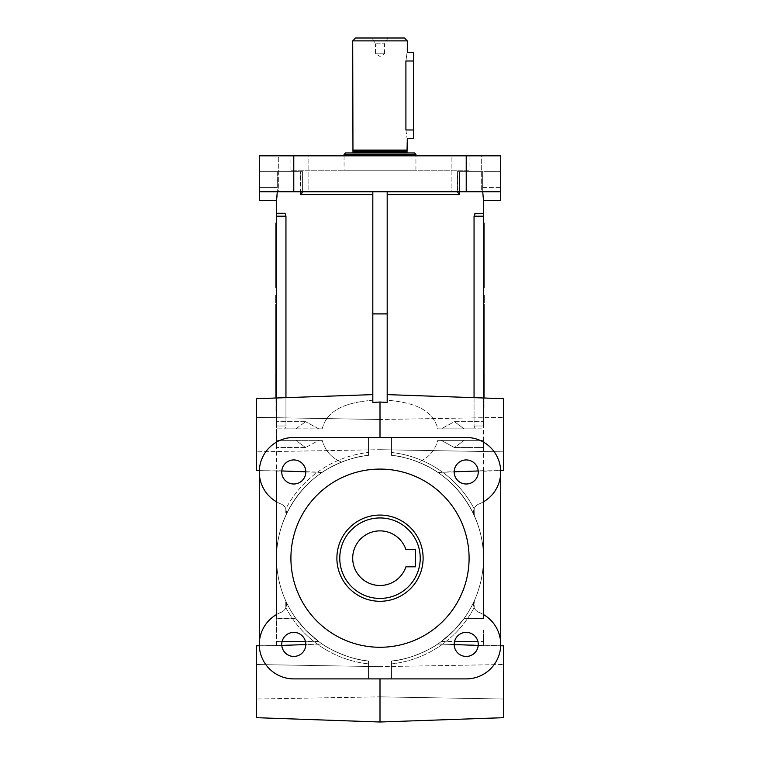 <?xml version="1.0" encoding="UTF-8"?>
<svg xmlns="http://www.w3.org/2000/svg" width="760" height="760" viewBox="0 0 760 760"><rect width="100%" height="100%" fill="white"/><g stroke="black" fill="none" stroke-linecap="round" stroke-linejoin="round"><path stroke-width="0.57" stroke-dasharray="3.8 2.85" d="M478.258 471.969A12.037 12.037 0 0 0 466.222 459.933A12.037 12.037 0 0 0 454.185 471.969A12.037 12.037 0 0 1 466.222 459.933A12.037 12.037 0 0 1 478.258 471.969A12.037 12.037 0 0 1 466.222 484.006A12.037 12.037 0 0 1 454.185 471.969A12.037 12.037 0 0 1 466.222 459.933A12.037 12.037 0 0 1 478.258 471.969A12.037 12.037 0 0 1 466.222 484.006A12.037 12.037 0 0 1 454.185 471.969A12.037 12.037 0 0 0 466.222 484.006A12.037 12.037 0 0 0 478.258 471.969M478.258 644.404A12.037 12.037 0 0 0 466.222 632.367A12.037 12.037 0 0 0 454.185 644.404A12.037 12.037 0 0 1 466.222 632.367A12.037 12.037 0 0 1 478.258 644.404A12.037 12.037 0 0 1 466.222 656.44A12.037 12.037 0 0 1 454.185 644.404A12.037 12.037 0 0 1 466.222 632.367A12.037 12.037 0 0 1 478.258 644.404A12.037 12.037 0 0 1 466.222 656.44A12.037 12.037 0 0 1 454.185 644.404A12.037 12.037 0 0 0 466.222 656.44A12.037 12.037 0 0 0 478.258 644.404M305.815 471.969A12.037 12.037 0 0 0 293.778 459.933A12.037 12.037 0 0 0 281.741 471.969A12.037 12.037 0 0 1 293.778 459.933A12.037 12.037 0 0 1 305.815 471.969A12.037 12.037 0 0 1 293.778 484.006A12.037 12.037 0 0 1 281.741 471.969A12.037 12.037 0 0 1 293.778 459.933A12.037 12.037 0 0 1 305.815 471.969A12.037 12.037 0 0 1 293.778 484.006A12.037 12.037 0 0 1 281.741 471.969A12.037 12.037 0 0 0 293.778 484.006A12.037 12.037 0 0 0 305.815 471.969M305.815 644.404A12.037 12.037 0 0 0 293.778 632.367A12.037 12.037 0 0 0 281.741 644.404A12.037 12.037 0 0 1 293.778 632.367A12.037 12.037 0 0 1 305.815 644.404A12.037 12.037 0 0 1 293.778 656.44A12.037 12.037 0 0 1 281.741 644.404A12.037 12.037 0 0 1 293.778 632.367A12.037 12.037 0 0 1 305.815 644.404A12.037 12.037 0 0 1 293.778 656.44A12.037 12.037 0 0 1 281.741 644.404A12.037 12.037 0 0 0 293.778 656.44A12.037 12.037 0 0 0 305.815 644.404M276.535 440.353L322.183 440.353L276.535 440.353L295.897 440.353L305.558 447.535L295.897 440.353L276.535 440.353L318.82 440.353L305.558 447.535L318.82 440.353L322.183 440.353L276.535 440.353L276.535 447.535L276.535 434.606L276.535 558.182C276.146 516.809 303.05 477.09 341.61 462.108C331.731 458.185 325.251 450.936 322.183 440.353C325.29 450.974 331.759 458.223 341.61 462.108C331.987 466.374 325.565 469.765 322.335 472.283A103.464 103.464 0 0 0 276.535 558.182A103.464 103.464 0 0 1 322.183 472.387C325.29 469.917 331.759 466.498 341.61 462.108C303.05 477.09 276.146 516.809 276.535 558.182A103.464 103.464 0 0 1 368.505 455.363C349.476 456.627 327.284 468.302 322.183 472.387A103.464 103.464 0 0 0 276.535 558.182A103.464 103.464 0 0 1 322.041 472.483C326.819 468.616 349.144 456.637 368.505 455.363L368.505 437.475L368.505 455.363A103.464 103.464 0 0 0 285.722 515.575A8.626 8.626 0 0 0 281.048 504.013A34.485 34.485 0 0 1 276.535 501.837M454.185 644.565L437.817 643.986A103.464 103.464 0 0 0 441.18 641.62A103.464 103.464 0 0 1 437.817 643.986L483.464 645.601L437.76 644.024C432.392 648.232 410.599 659.689 391.495 661.01L391.495 678.889L391.495 661.01C410.523 659.746 432.715 648.061 437.817 643.986C432.611 648.1 410.666 659.699 391.495 661.01A103.464 103.464 0 0 0 391.495 455.363C410.856 456.637 433.181 468.616 437.959 472.483A103.464 103.464 0 0 1 483.464 558.182A103.464 103.464 0 0 0 437.817 472.387A103.464 103.464 0 0 1 483.464 558.182L483.464 440.353L464.103 440.353L454.442 447.535L441.18 440.353L483.464 440.353L483.464 447.535L483.464 428.858L483.464 440.353L464.103 440.353L483.464 440.353L464.103 440.353L454.442 447.535L483.464 447.535L454.442 447.535L441.18 440.353L483.464 440.353L437.817 440.353C434.71 450.974 428.241 458.223 418.389 462.108C456.95 477.09 483.854 516.809 483.464 558.182A103.464 103.464 0 0 0 437.665 472.283L483.464 470.659L483.464 558.182C483.854 516.809 456.95 477.09 418.389 462.108C428.013 466.374 434.435 469.765 437.665 472.283M483.464 501.837A34.485 34.485 0 0 1 478.952 504.013A8.626 8.626 0 0 0 474.154 508.772A8.626 8.626 0 0 1 478.952 504.013A8.626 8.626 0 0 0 474.278 515.575A103.464 103.464 0 0 0 391.495 455.363A103.464 103.464 0 0 1 474.278 515.575L474.154 508.772A106.334 106.334 0 0 0 391.495 452.476L391.495 437.475L391.495 452.476A106.334 106.334 0 0 1 474.154 508.772L474.278 515.575A8.626 8.626 0 0 1 478.952 504.013A34.485 34.485 0 0 0 466.222 437.475A34.485 34.485 0 0 1 500.707 471.969L500.707 644.404A34.485 34.485 0 0 1 466.222 678.889L391.495 678.889L391.495 661.01L391.495 678.889L380 678.889L391.495 678.889L380 678.889L391.495 678.889L391.495 661.01L391.495 678.889L466.222 678.889A34.485 34.485 0 0 0 478.952 612.351A8.626 8.626 0 0 1 474.154 607.601L474.278 600.789A103.464 103.464 0 0 0 483.464 558.182A103.464 103.464 0 0 1 464.103 618.45L454.442 630.031L464.103 618.45A103.464 103.464 0 0 0 391.495 455.363L391.495 437.475L391.495 455.363C410.523 456.627 432.715 468.302 437.817 472.387C434.71 469.917 428.241 466.498 418.389 462.108C428.269 458.185 434.748 450.936 437.817 440.353L483.464 440.353M380 437.475L466.222 437.475L368.505 437.475L380 437.475L380 419.52L380 449.692L380 402.03L387.182 402.41L387.182 394.62L503.576 398.687L503.576 470.526L503.576 434.606L503.576 470.526L483.464 470.877L483.464 558.182A103.464 103.464 0 0 1 464.322 618.127L483.464 618.127L483.464 558.182L483.464 618.127M437.817 428.858L483.464 428.858L483.464 213.313L475.313 213.313L483.464 213.313L475.313 213.313L474.05 216.182L474.05 425.98L475.276 428.858L474.05 425.98L483.464 425.98L483.464 428.858L437.817 428.858C432.031 406.628 407.825 402.116 387.182 400.197L387.182 394.62L387.182 400.197C407.607 402.059 432.155 406.676 437.817 428.858L441.18 428.858L454.442 421.676L464.103 428.858L454.442 421.676L441.18 428.858L437.817 428.858M372.818 394.62L372.818 191.757L293.94 191.757L372.818 191.757L372.818 402.41L372.818 394.62L256.424 398.687L256.424 470.526L256.424 434.606L256.424 470.526L305.815 471.808M276.535 614.536A34.485 34.485 0 0 1 281.048 612.351A8.626 8.626 0 0 0 285.845 607.601L285.722 600.789A103.464 103.464 0 0 1 276.535 558.182L276.535 470.659L322.335 472.283M322.041 472.483L276.535 470.877L276.535 558.182A103.464 103.464 0 0 1 285.722 515.575L285.845 508.772A106.334 106.334 0 0 1 368.505 452.476A106.334 106.334 0 0 0 285.845 508.772A8.626 8.626 0 0 0 281.048 504.013A34.485 34.485 0 0 1 293.778 437.475L368.505 437.475L368.505 455.363L368.505 437.475L293.778 437.475L466.222 437.475A34.485 34.485 0 0 1 478.952 504.013A34.485 34.485 0 0 0 500.707 471.969L500.707 644.404A34.485 34.485 0 0 1 466.222 678.889L293.778 678.889L368.505 678.889L368.505 661.01A103.464 103.464 0 0 1 285.722 600.789A103.464 103.464 0 0 0 368.505 661.01L368.505 678.889L380 678.889L380 681.767L380 678.889L293.778 678.889A34.485 34.485 0 0 1 281.048 612.351A34.485 34.485 0 0 0 293.778 678.889A34.485 34.485 0 0 1 281.048 612.351A8.626 8.626 0 0 0 285.845 607.601L285.722 600.789A103.464 103.464 0 0 1 276.535 558.182L276.535 618.127L295.678 618.127A103.464 103.464 0 0 1 276.535 558.182L276.535 470.772L281.789 470.962M387.182 394.62L387.182 191.757L387.182 400.197L387.182 191.757L457.463 191.757L372.818 191.757L372.818 402.41L380 402.03M276.535 470.877L259.322 470.63M451.126 155.828L481.308 155.828L481.308 191.757L451.126 191.757L451.126 155.828L481.308 155.828L481.308 191.757L451.126 191.757L451.126 155.828L481.308 155.828L451.126 155.828M278.692 155.828L308.873 155.828L308.873 191.757L278.692 191.757L278.692 155.828L308.873 155.828L308.873 191.757L278.692 191.757L278.692 155.828L308.873 155.828L278.692 155.828M469.091 558.182A89.091 89.091 0 0 0 380 469.091A89.091 89.091 0 0 0 290.909 558.182A89.091 89.091 0 0 1 380 469.091A89.091 89.091 0 0 1 469.091 558.182A89.091 89.091 0 0 0 380 469.091A89.091 89.091 0 0 0 290.909 558.182A89.091 89.091 0 0 0 380 647.273A89.091 89.091 0 0 0 469.091 558.182A89.091 89.091 0 0 1 380 647.273A89.091 89.091 0 0 1 290.909 558.182A89.091 89.091 0 0 0 380 647.273A89.091 89.091 0 0 0 469.091 558.182M290.909 170.202L290.909 155.828L469.091 155.828L469.091 170.202L290.909 170.202L469.091 170.202M484.034 394.145L484.034 371.659M484.034 382.08L483.464 382.403L483.464 371.659L483.464 393.176L483.464 382.08L484.034 382.08M483.464 370.557L483.464 359.461L484.034 359.461L483.464 359.461L484.034 359.784L484.034 370.3L483.464 370.3L483.464 349.04L483.464 370.557L484.034 370.557L484.034 357.865L484.034 361.769L483.464 361.199M464.103 618.45L483.464 618.45L483.464 558.182L483.464 618.45L464.103 618.45M483.464 614.536A34.485 34.485 0 0 0 478.952 612.351A8.626 8.626 0 0 1 474.278 600.789A8.626 8.626 0 0 0 478.952 612.351A34.485 34.485 0 0 1 500.707 644.404A34.485 34.485 0 0 0 478.952 612.351A8.626 8.626 0 0 1 474.154 607.601L474.278 600.789A103.464 103.464 0 0 1 391.495 661.01C410.599 659.756 432.943 647.928 437.874 643.948A103.464 103.464 0 0 0 441.009 641.744L454.442 630.031L463.837 618.82L483.464 618.82M437.76 644.024A103.464 103.464 0 0 0 441.37 641.487L454.442 630.031L441.18 641.62L454.442 630.031L464.322 618.127M295.678 618.127L305.558 630.031L296.162 618.82L276.535 618.82L276.535 558.182L276.535 630.031L276.535 558.182A103.464 103.464 0 0 0 295.897 618.45L276.535 618.45L295.897 618.45L305.558 630.031L295.897 618.45A103.464 103.464 0 0 1 276.535 558.182L276.535 470.659M282.074 641.62L276.535 641.62L276.535 645.601L256.424 645.848L256.424 717.687L256.424 681.767L256.424 717.687L380 722L380 666.672L380 696.853L380 666.672L380 681.767L380 678.889L368.505 678.889L368.505 661.01C349.401 659.756 327.056 647.928 322.126 643.948A103.464 103.464 0 0 1 318.991 641.744L276.535 641.744L276.535 645.553L322.126 643.948M437.874 643.948L503.576 645.848L503.576 717.687L503.576 681.767L503.576 717.687L380 722M478.211 645.411L483.464 645.601L483.464 630.031L483.464 645.639L483.464 645.145L500.678 645.744M276.535 618.127L276.535 618.82M352.697 150.081L407.303 150.081M352.697 40.879L407.303 40.879M413.62 60.99L405.906 60.99C407.436 49.865 407.436 49.865 405.906 60.99L405.906 129.969C407.436 141.094 407.436 141.094 405.906 129.969L413.62 129.969L413.62 52.373M407.588 152.959L352.412 152.959L407.588 152.959M344.071 155.828L344.071 170.202L415.929 170.202L415.929 155.828M344.071 154.394L415.929 154.394M336.889 558.182A43.111 43.111 0 0 1 380 515.071A43.111 43.111 0 0 1 423.111 558.182A43.111 43.111 0 0 1 380 601.293A43.111 43.111 0 0 1 336.889 558.182A43.111 43.111 0 0 1 380 515.071A43.111 43.111 0 0 1 423.111 558.182A43.111 43.111 0 0 1 380 601.293A43.111 43.111 0 0 1 336.889 558.182A43.111 43.111 0 0 1 380 515.071A43.111 43.111 0 0 1 423.111 558.182A43.111 43.111 0 0 1 380 601.293A43.111 43.111 0 0 1 336.889 558.182M375.478 43.852L384.522 43.852L375.478 43.852L372.096 38L387.904 38L384.522 43.852L384.522 53.808L375.478 53.808L384.522 53.808L380 56.42L375.478 53.808L375.478 43.852M420.233 558.182A40.233 40.233 0 0 1 380 598.424A40.233 40.233 0 0 1 339.767 558.182A40.233 40.233 0 0 1 380 517.95A40.233 40.233 0 0 1 420.233 558.182M405.906 549.565A27.303 27.303 0 0 0 352.697 558.182A27.303 27.303 0 0 0 405.906 566.808L415.349 566.808L415.349 549.565L405.906 549.565M275.966 383.828L275.966 392.92L275.966 380.484L275.966 384.389L276.535 383.819M275.966 382.403L275.966 384.389L275.966 380.484L275.966 382.403L276.535 382.403L276.535 371.659L276.535 393.176L276.535 382.08L275.966 382.08L276.535 382.403L276.535 380.484L276.535 392.92L276.535 383.828M275.966 359.784L275.966 361.769L276.535 361.769L276.535 357.865L276.535 370.3L276.535 349.04L276.535 370.557L276.535 359.461L275.966 359.461L276.535 359.461L275.966 359.784L275.966 357.865L275.966 370.3L275.966 357.865L275.966 361.769L276.535 361.199M475.276 428.858L441.18 428.858L475.276 428.858M457.748 192.66L457.406 171.636L482.647 171.636L482.647 187.445C483.531 204.136 483.531 204.136 482.647 187.445L482.742 191.757M500.707 200.374L500.707 187.445L500.707 191.757L259.293 191.757L259.293 187.445L277.352 187.445L277.352 171.636L302.594 171.636L277.352 171.636L277.257 191.757L277.352 187.445L259.293 187.445L259.293 171.636L259.293 200.374M277.229 192.403L277.096 194.645M276.783 198.236L276.659 199.386M372.818 400.197C352.393 402.059 327.845 406.676 322.183 428.858L318.82 428.858L305.558 421.676L318.82 428.858L322.183 428.858C327.969 406.628 352.174 402.116 372.818 400.197M295.897 428.858L305.558 421.676L295.897 428.858L284.724 428.858L285.95 425.98L284.724 428.858L295.897 428.858L276.535 428.858L276.535 421.676L276.535 434.606L276.535 421.676L276.535 428.858L322.183 428.858L295.897 428.858M285.95 216.182L285.95 425.98L276.535 425.98L276.535 213.313L284.687 213.313L276.535 213.313L284.687 213.313L285.95 216.182L276.535 216.182M302.594 171.636L302.594 191.852L302.594 171.636M482.647 187.445L500.707 187.445L500.707 171.636L482.647 171.636L500.707 171.636L500.707 187.445L482.647 187.445L482.647 171.636L457.406 171.636L457.463 191.757M484.034 282.71L484.034 285.399L484.034 282.71L483.464 282.71L483.464 287.745L483.464 225.701M484.034 287.745L484.034 223.079M484.034 237.395L484.034 235.695L484.034 237.395L483.464 237.395L483.464 235.695L483.464 267.587M483.464 250.629L483.464 251.161M483.464 267.13L483.464 282.71M484.034 275.281L484.034 273.591L484.034 275.281M484.034 224.048L484.034 286.824L484.034 224.048L483.464 224.048M484.034 229.159L483.464 229.159M484.034 283.708L483.464 283.708L484.034 283.708M483.464 266.665L484.034 266.161L483.464 266.665M484.034 259.397L483.464 259.397M484.034 251.626L483.464 251.626L483.464 284.933L483.464 225.929L483.464 258.59L483.464 251.626L484.034 251.626M484.034 238.355L483.464 238.355M483.464 255.816L483.464 226.888L483.464 255.816M484.034 226.888L484.034 283.936L484.034 232.855L483.464 232.855L484.034 232.855L484.034 226.888L483.464 226.888M484.034 276.279L483.464 276.279M484.034 250.743L483.464 250.743L484.034 250.743M484.034 225.929L483.464 225.929L484.034 225.929M484.034 284.933L483.464 284.933L484.034 284.933M483.464 401.698L483.464 394.278L483.464 401.698M484.034 394.278L484.034 402.962L483.464 402.962L484.034 402.962L484.034 398.002M484.034 373.92L484.034 372.79L484.034 373.92L483.464 373.92L483.464 372.79L483.464 373.92M484.034 384.617L484.034 376.58L484.034 384.617L483.464 384.617L483.464 376.58L483.464 384.617M484.034 383.828L484.034 392.92L483.464 392.92L483.464 383.819M484.034 392.92L484.034 380.484L483.464 392.92M483.464 383.828L484.034 384.389L483.464 384.389L483.464 380.484L483.464 384.389L484.034 383.819M483.464 380.484L484.034 381.045L483.464 380.484M484.034 382.403L484.034 384.389L484.034 382.403L483.464 382.403M484.034 370.3L484.034 349.04L484.034 350.312L483.464 350.312L483.464 343.159L483.464 350.312M484.034 359.784L484.034 361.769L483.464 361.769L483.464 357.865L483.464 370.3M483.464 357.865L484.034 358.425L483.464 357.865M483.464 359.784L483.464 361.769L484.034 361.199M484.034 339.15L484.034 335.245L483.464 335.245L483.464 339.15L483.464 335.245L484.034 335.245L484.034 339.15L483.464 339.15M483.464 344.85L483.464 329.545L483.464 344.85M484.034 350.312L484.034 329.545L483.464 330.296L483.464 324.188L483.464 329.166L484.034 329.166L484.034 324.188L484.034 330.296M483.464 333.089L484.034 333.089L484.034 340.166L483.464 340.166L483.464 333.089L483.464 340.166M483.464 329.545L483.464 326.42L483.464 329.545M484.034 329.545L484.034 326.42L484.034 329.545M483.464 317.214L483.464 314.688M484.034 317.214L484.034 314.688L484.034 317.214M484.034 313.595L483.464 313.595M483.464 323.057L483.464 329.156L483.464 323.057L484.034 323.057L484.034 325.385L484.034 304.56M484.034 320.691L484.034 315.21L484.034 320.691L483.464 320.691L483.464 315.21L483.464 320.691M483.464 305.226L483.464 306.432L483.464 305.226L484.034 305.226L484.034 312.455L483.464 312.455L483.464 307.334L483.464 311.334L484.034 311.334L484.034 307.334L484.034 312.455M484.034 333.089L484.034 340.166M483.464 334.219L484.034 334.219L483.464 334.219M483.464 339.91L483.464 335.54L483.464 339.91L484.034 339.91L484.034 335.54L484.034 339.91L483.464 339.91M483.464 324.188L484.034 324.188L483.464 324.188M483.464 329.156L483.464 330.296M484.034 323.057L484.034 329.156M483.464 306.346L483.464 307.315L483.464 306.346L484.034 306.346L484.034 307.315L484.034 306.346L483.464 306.346M484.034 305.226L484.034 311.324L483.464 311.324L483.464 306.403L483.464 312.455M483.464 302.062L483.464 295.564L483.464 302.062L484.034 302.347L484.034 300.684L484.034 302.717M483.464 295.564L484.034 295.564L484.034 302.062M484.034 301.587L484.034 296.695L483.464 296.695L484.034 296.695L484.034 301.587L483.464 301.587M484.034 301.216L484.034 296.695L484.034 301.216L483.464 301.216M276.535 234.469L276.535 284.933L276.535 234.469M275.966 234.469L275.966 225.929L276.535 225.929L275.966 225.929L275.966 250.743L276.535 250.743L275.966 250.743L275.966 259.702L275.966 250.743L275.966 258.59L275.966 251.626L276.535 251.626L276.535 224.048L276.535 287.745L276.535 223.079L276.535 228.123L276.535 225.501L275.966 225.701L276.535 225.501L276.535 267.587L275.966 267.587L276.535 267.13L276.535 285.399L276.535 251.626L275.966 251.626L275.966 284.933L276.535 284.933L275.966 284.933L275.966 234.469M276.535 235.353L276.535 283.936L276.535 235.353M275.966 276.279L275.966 226.888L275.966 283.936L275.966 276.279L276.535 276.279M275.966 226.888L276.535 226.888M275.966 243.466L275.966 223.079L276.535 223.079M275.966 236.123L276.535 236.123M276.535 243.466L275.966 243.855L275.966 275.281L276.535 275.281M275.966 251.161L275.966 250.629L276.535 251.161M275.966 275.281L275.966 287.327L276.535 287.327M276.535 280.63L275.966 280.934L276.535 280.63M275.966 224.048L275.966 286.824L275.966 224.048L276.535 224.048M275.966 229.159L276.535 229.159M275.966 283.708L276.535 283.708L275.966 283.708M275.966 266.161L275.966 266.665L276.535 266.161M275.966 259.397L276.535 259.397M275.966 238.355L276.535 238.355M276.535 380.484L275.966 381.045L276.535 380.484M275.966 383.819L276.535 384.389L276.535 382.403M276.535 329.166L276.535 323.057L276.535 329.156L275.966 329.166L275.966 326.42L275.966 370.557M275.966 339.15L275.966 335.245L276.535 335.245L276.535 339.15L276.535 335.245L275.966 335.245L275.966 339.15L276.535 339.15M276.535 307.714L276.535 325.385L276.535 307.714M275.966 304.56L275.966 313.595L276.535 313.595L275.966 313.595L275.966 314.688L276.535 314.688L276.535 317.613L275.966 317.613L275.966 314.688L275.966 325.385L275.966 323.057L276.535 323.057L275.966 323.057L275.966 329.156M276.535 333.089L276.535 340.166L276.535 333.089L275.966 333.089L275.966 340.166L276.535 340.166L275.966 340.166L275.966 333.089L276.535 333.089M276.535 324.188L275.966 324.188L276.535 324.188M276.535 312.455L276.535 305.226L276.535 312.455L275.966 312.455L275.966 311.324L275.966 312.455M275.966 306.432L275.966 311.324L275.966 306.432M276.535 305.226L275.966 305.226L276.535 305.226M276.535 299.26L276.535 295.564L276.535 299.26M275.966 302.347L275.966 296.695L275.966 300.694L276.535 300.684M275.966 301.587L275.966 296.695L276.535 296.695L276.535 301.587L276.535 296.695L275.966 296.695L275.966 301.587L276.535 301.587M275.966 301.216L276.535 301.216M275.966 300.684L275.966 295.564L276.535 295.564M276.535 394.278L276.535 402.962L276.535 394.278L275.966 394.278L275.966 402.962L275.966 398.002M276.535 402.962L275.966 402.962L276.535 402.962M275.966 371.659L275.966 393.176L275.966 390.555L276.535 390.555L276.535 394.145L276.535 385.899L276.535 390.555M276.535 357.865L275.966 358.425L276.535 357.865M276.535 359.784L276.535 361.769L275.966 361.199M276.535 344.85L276.535 329.545L276.535 344.85M276.535 329.545L276.535 326.42L276.535 329.545M276.535 334.219L275.966 334.219L276.535 334.219M276.535 339.91L276.535 335.54L276.535 339.91L275.966 339.91L275.966 335.54L275.966 339.91L276.535 339.91M276.535 330.296L275.966 330.296M275.966 307.315L275.966 311.334L275.966 307.315M276.535 306.346L275.966 306.346L276.535 306.346M276.535 311.334L275.966 311.324M275.966 336.813L276.535 336.813L275.966 336.813M275.966 339.036L276.535 339.036L275.966 339.036M275.966 384.389L276.535 384.389L275.966 384.389M275.966 284.477L276.535 284.477M275.966 259.008L276.535 259.008M413.62 138.586L413.62 129.969M276.535 397.983L276.535 425.98L285.95 425.98L285.95 397.651M276.535 316.341L276.535 320.691L276.535 315.21L275.966 320.691L276.535 320.691L275.966 320.691L275.966 315.21L275.966 316.341L276.535 316.341M276.535 349.182L276.535 343.159L276.535 349.182L275.966 349.182L276.535 349.182M276.535 352.269L276.535 360.506L276.535 352.269L275.966 352.269L275.966 360.506L275.966 352.269M276.535 397.271L276.535 401.622L276.535 396.14L275.966 401.622L275.966 396.14L275.966 397.271L276.535 397.271M276.535 404.339L276.535 411.948L276.535 403.123L276.535 404.339L275.966 404.339L275.966 411.948L275.966 404.339M276.535 285.247L275.966 285.247M276.535 274.322L276.535 273.591L275.966 274.322M276.535 260.053L275.966 260.053M276.535 376.58L276.535 384.617L276.535 376.58L275.966 376.58L275.966 384.617L275.966 376.58L276.535 376.58M276.535 372.79L276.535 373.92L276.535 372.79L275.966 372.79L275.966 373.92L275.966 372.79L276.535 372.79M276.535 362.349L276.535 369.408L276.535 362.349L275.966 362.349L275.966 369.408L275.966 362.349L276.535 362.349M276.535 354.891L276.535 358.045L276.535 354.891L275.966 354.891L275.966 358.045L275.966 354.891M275.966 296.695L276.535 296.695L275.966 296.695M301.045 194.189L300.589 171.636L300.589 191.757M459.41 191.757L459.41 171.636L459.41 194.626L457.815 192.764M285.845 508.772L285.722 515.575A8.626 8.626 0 0 0 281.048 504.013A34.485 34.485 0 0 1 293.778 437.475A34.485 34.485 0 0 0 281.048 504.013A8.626 8.626 0 0 1 285.845 508.772M281.048 612.351A8.626 8.626 0 0 0 285.722 600.789A8.626 8.626 0 0 1 281.048 612.351M259.293 191.757L293.94 191.757L259.293 191.757L259.293 171.636L293.94 171.636L259.293 171.636L259.293 191.757L259.293 155.828L293.778 155.828L293.778 191.757M451.126 191.757L481.308 191.757L451.126 191.757M278.692 191.757L308.873 191.757L278.692 191.757M387.182 191.757L372.818 191.757M318.63 641.487L276.535 641.487L276.535 645.639L322.24 644.024A103.464 103.464 0 0 1 318.63 641.487L305.558 630.031L318.82 641.62A103.464 103.464 0 0 0 322.183 643.986A103.464 103.464 0 0 1 318.82 641.62L305.558 630.031L318.991 641.744M474.05 397.651L474.05 425.98L483.464 425.98L483.464 397.983M322.24 644.024C327.608 648.232 349.401 659.689 368.505 661.01C349.476 659.746 327.284 648.061 322.183 643.986C327.389 648.1 349.334 659.699 368.505 661.01L368.505 678.889L380 678.889M275.966 315.21L276.535 315.21L275.966 315.21M275.966 344.062L276.535 344.062M275.966 343.159L276.535 343.159L275.966 343.159M275.966 344.29L276.535 344.29L275.966 344.29M275.966 349.401L276.535 349.401M275.966 350.312L276.535 350.312L275.966 350.312M275.966 358.045L276.535 358.045M275.966 356.06L276.535 356.06M275.966 353.381L276.535 353.381M275.966 354.53L276.535 354.53M275.966 358.312L276.535 358.312M275.966 359.433L276.535 359.433M275.966 360.506L276.535 360.506M275.966 356.915L276.535 356.915M275.966 356.469L276.535 356.469M275.966 369.408L276.535 369.408L275.966 369.408M275.966 373.92L276.535 373.92L275.966 373.92M275.966 380.057L276.535 380.057L275.966 380.057M275.966 381.178L276.535 381.178L275.966 381.178M275.966 384.617L276.535 384.617L275.966 384.617M276.535 388.531L276.535 391.685L276.535 388.531L275.966 388.531L275.966 391.685L275.966 388.531M275.966 394.145L275.966 390.555M275.966 391.685L276.535 391.685M275.966 385.899L276.535 385.899M275.966 389.699L276.535 389.699M275.966 387.02L276.535 387.02M275.966 388.17L276.535 388.17M275.966 391.951L276.535 391.951M275.966 393.072L276.535 393.072M275.966 390.108L276.535 390.108M275.966 396.14L276.535 396.14L275.966 396.14M275.966 401.622L276.535 401.622L275.966 401.622M275.966 407.569L276.535 407.569M275.966 403.123L276.535 403.123M275.966 406.961L276.535 406.961L275.966 406.961M275.966 408.101L276.535 408.101L275.966 408.101M275.966 411.948L276.535 411.948M275.966 410.733L276.535 410.733M275.966 227.202L276.535 227.202M275.966 281.703L276.535 281.703M275.966 259.474L276.535 258.97L275.966 259.474M275.966 244.929L276.535 244.929M275.966 233.044L276.535 233.044M275.966 282.71L276.535 282.71M275.966 226.812L276.535 226.812M275.966 230.508L276.535 230.508M275.966 237.082L276.535 237.082M275.966 243.39L276.535 243.39M275.966 252.006L276.535 252.006M275.966 251.702L276.535 251.702M275.966 267.701L276.535 267.701M275.966 273.894L276.535 273.894M275.966 272.317L276.535 272.317M275.966 272.707L276.535 272.707M275.966 277.979L276.535 277.979M275.966 278.207L276.535 278.207M275.966 280.478L276.535 280.478M275.966 284.088L276.535 284.088L275.966 284.088M275.966 286.558L276.535 286.558M275.966 224.276L276.535 224.276M275.966 284.164L276.535 284.164M275.966 279.594L276.535 279.594M275.966 279.519L276.535 279.519M275.966 278.397L276.535 278.397M275.966 274.901L276.535 274.901M275.966 260.091L276.535 260.091M275.966 251.009L276.535 251.009M275.966 245.005L276.535 245.005M275.966 237.395L276.535 237.395M275.966 232.589L276.535 232.589M275.966 231.429L276.535 231.429L275.966 231.429M275.966 231.353L276.535 231.353M275.966 230.28L276.535 230.28M275.966 230.042L276.535 230.042M275.966 226.736L276.535 226.736M275.966 228.123L276.535 228.123M275.966 226.309L276.535 226.309M275.966 276.013L276.535 276.013M275.966 232.855L276.535 232.855L275.966 232.855M275.966 283.936L276.535 283.936M275.966 258.59L276.535 258.59M275.966 250.743L276.535 250.743L275.966 250.743M345.515 152.959L414.485 152.959M463.837 618.82A103.464 103.464 0 0 0 483.464 558.182L483.464 470.772L483.464 558.182M387.904 38L372.096 38M355.575 38L404.424 38M415.929 170.202L344.071 170.202M276.535 558.182A103.464 103.464 0 0 0 296.162 618.82M259.322 645.744L276.535 645.553M305.815 644.565L281.789 645.411M276.535 645.601L276.535 630.031L276.535 641.62L305.491 641.62M441.009 641.744L483.464 641.744L483.464 630.031L483.464 645.601M441.37 641.487L483.464 641.487M437.959 472.483L483.464 470.877M483.464 645.553L483.464 641.744M483.464 470.659L483.464 471.228L500.678 470.63M454.508 641.62L477.926 641.62M478.211 470.962L454.185 471.808M277.352 171.636L259.293 171.636L277.352 171.636M484.034 296.695L483.464 296.695L484.034 296.695M484.034 300.684L483.464 300.684M484.034 316.341L483.464 316.341L484.034 316.341M484.034 315.21L483.464 315.21M484.034 336.813L483.464 336.813L484.034 336.813M484.034 339.036L483.464 339.036L484.034 339.036M484.034 349.182L483.464 349.182L484.034 349.182M484.034 344.062L483.464 344.062M484.034 343.159L483.464 343.159M484.034 344.29L483.464 344.29M483.464 358.045L483.464 354.891L483.464 358.045L484.034 358.045L484.034 354.891L484.034 358.045M484.034 356.06L484.034 360.506L484.034 352.269L483.464 360.506L483.464 356.06M484.034 354.891L483.464 354.891M484.034 356.915L483.464 356.915M484.034 356.469L483.464 356.469M483.464 362.349L484.034 362.349L484.034 369.408L483.464 369.408L483.464 362.349L483.464 369.408M484.034 372.79L483.464 372.79M484.034 376.58L483.464 376.58M484.034 380.057L483.464 380.057M484.034 381.178L483.464 381.178M483.464 391.685L483.464 388.531L483.464 391.685L484.034 391.685L484.034 388.531L484.034 391.685M484.034 388.531L483.464 388.531M483.464 385.899L483.464 394.145L483.464 385.899M484.034 389.699L483.464 389.699M484.034 390.555L483.464 390.555M484.034 390.108L483.464 390.108M484.034 397.271L483.464 397.271L483.464 401.622L483.464 396.14L483.464 397.271L484.034 397.271M484.034 396.14L483.464 396.14M484.034 401.622L483.464 401.622L484.034 401.622M484.034 407.569L484.034 403.123L484.034 407.569L483.464 407.569L483.464 411.948L483.464 403.123L483.464 407.569M484.034 404.339L483.464 404.339M484.034 403.123L483.464 403.123M484.034 406.961L483.464 406.961L484.034 406.961M484.034 408.101L483.464 408.101L484.034 408.101M484.034 411.948L483.464 411.948M484.034 410.733L483.464 410.733M484.034 362.349L484.034 369.408M484.034 361.769L483.464 361.769M484.034 393.176L483.464 393.176M483.464 227.202L484.034 227.202M483.464 233.044L484.034 233.044M483.464 244.929L484.034 244.929M483.464 259.474L484.034 258.97L483.464 259.474M483.464 281.703L484.034 281.703M484.034 276.013L483.464 276.013M484.034 258.59L483.464 258.59M484.034 259.008L483.464 259.008M484.034 283.936L483.464 283.936M484.034 225.501L484.034 228.123L484.034 225.501M484.034 274.322L484.034 273.591L483.464 274.322M484.034 284.477L483.464 284.477M484.034 226.812L483.464 226.812M484.034 230.508L483.464 230.508M484.034 237.082L483.464 237.082M484.034 243.39L483.464 243.39M484.034 252.006L483.464 252.006M484.034 251.702L483.464 251.702M484.034 267.701L483.464 267.701M484.034 273.894L483.464 273.894M484.034 272.317L483.464 272.317M484.034 272.707L483.464 272.707M484.034 277.979L483.464 277.979M484.034 278.207L483.464 278.207M484.034 280.478L483.464 280.478M484.034 284.088L483.464 284.088L484.034 284.088M484.034 286.558L483.464 286.558M484.034 224.276L483.464 224.276M484.034 284.164L483.464 284.164M484.034 260.091L483.464 260.091M484.034 251.009L483.464 251.009M484.034 231.429L483.464 231.429L483.464 237.395M483.464 225.501L483.464 231.429M484.034 226.736L483.464 226.736M484.034 228.123L483.464 228.123M484.034 226.309L483.464 226.309M469.091 155.828L290.909 155.828M387.182 313.899L372.818 313.899M259.293 471.969L259.293 644.404L259.293 471.969M466.06 171.636L500.707 171.636L466.06 171.636L466.06 191.757L466.06 171.636M500.707 191.757L500.707 155.828L293.778 155.828M352.982 152.38L407.018 152.38M352.982 151.23L407.018 151.23M368.505 455.363A103.464 103.464 0 0 0 285.722 515.575A103.464 103.464 0 0 1 368.505 455.363M459.41 194.626L387.182 194.626M372.818 194.626L300.589 194.626M293.94 171.636L293.94 191.757L293.94 171.636M484.034 277.666L483.464 277.666M484.034 255.436L483.464 255.436M484.034 271.748L483.464 271.748M483.464 395.533L484.034 395.533M484.034 316.777L483.464 316.777M484.034 323.551L483.464 323.551M484.034 315.419L483.464 315.419M483.464 325.166L484.034 325.166M275.966 271.748L276.535 271.748M275.966 223.43L276.535 223.43M275.966 233.159L276.535 233.159M275.966 277.666L276.535 277.666M275.966 255.436L276.535 255.436M275.966 335.806L276.535 335.806M276.535 325.166L275.966 325.166M275.966 316.777L276.535 316.777M275.966 323.551L276.535 323.551M391.495 663.898A106.334 106.334 0 0 0 474.154 607.601A106.334 106.334 0 0 1 391.495 663.898M285.845 607.601A106.334 106.334 0 0 0 368.505 663.898A106.334 106.334 0 0 1 285.845 607.601M352.963 151.088L407.037 151.088M474.05 216.182L483.464 216.182M466.222 155.828L466.222 191.757M380 696.853L503.576 699.01L380 696.853L256.424 699.01L380 696.853M380 666.672L256.424 664.515L380 666.672L503.576 664.515L380 666.672M380 449.692L503.576 451.849L380 449.692L256.424 451.849L380 449.692M380 419.52L256.424 417.363L380 419.52L503.576 417.363L380 419.52M483.464 276.934L484.034 276.934M483.464 349.04L484.034 349.04M483.464 347.966L484.034 347.966M483.464 326.42L484.034 326.42M483.464 317.613L484.034 317.613M483.464 325.385L484.034 325.385M483.464 302.347L484.034 302.347M276.535 276.934L275.966 276.934M275.966 361.769L276.535 361.769M275.966 259.702L276.535 259.702M275.966 286.824L276.535 286.824M305.558 447.535L276.535 447.535L305.558 447.535M305.558 421.676L276.535 421.676L305.558 421.676M454.442 421.676L483.464 421.676L454.442 421.676M483.464 311.334L484.034 311.334M484.034 259.702L483.464 259.702M484.034 286.824L483.464 286.824"/><path stroke-width="1.14" d="M478.258 471.969A12.037 12.037 0 0 0 466.222 459.933A12.037 12.037 0 0 0 454.185 471.969A12.037 12.037 0 0 0 466.222 484.006A12.037 12.037 0 0 0 478.258 471.969M478.258 644.404A12.037 12.037 0 0 0 466.222 632.367A12.037 12.037 0 0 0 454.185 644.404A12.037 12.037 0 0 0 466.222 656.44A12.037 12.037 0 0 0 478.258 644.404M305.815 471.969A12.037 12.037 0 0 0 293.778 459.933A12.037 12.037 0 0 0 281.741 471.969A12.037 12.037 0 0 0 293.778 484.006A12.037 12.037 0 0 0 305.815 471.969M305.815 644.404A12.037 12.037 0 0 0 293.778 632.367A12.037 12.037 0 0 0 281.741 644.404A12.037 12.037 0 0 0 293.778 656.44A12.037 12.037 0 0 0 305.815 644.404M500.678 470.63L503.576 470.526L503.576 398.687L387.182 394.62M387.182 191.757L387.182 402.41L380 402.03L380 437.475M259.322 470.63L256.424 470.526L256.424 398.687L372.818 394.62M281.789 470.962L305.815 471.808M290.909 558.182A89.091 89.091 0 0 1 380 469.091A89.091 89.091 0 0 1 469.091 558.182A89.091 89.091 0 0 1 380 647.273A89.091 89.091 0 0 1 290.909 558.182M500.678 645.744L503.576 645.848L503.576 717.687L380 722L256.424 717.687L256.424 645.848L259.322 645.744M380 722L380 678.889M454.185 644.565L478.211 645.411M407.588 152.959A0.58 0.58 0 0 1 407.018 152.38L407.018 151.23A0.58 0.58 0 0 1 407.037 151.088L407.303 138.586L413.62 138.586L413.62 52.373L407.303 52.373L407.303 40.879L352.697 40.879L352.963 151.088A0.58 0.58 0 0 1 352.982 151.23L352.982 152.38A0.58 0.58 0 0 1 352.412 152.959M407.303 150.081L352.697 150.081M415.929 155.828L415.929 154.394L344.071 154.394L344.071 155.828M336.889 558.182A43.111 43.111 0 0 1 380 515.071A43.111 43.111 0 0 1 423.111 558.182A43.111 43.111 0 0 1 380 601.293A43.111 43.111 0 0 1 336.889 558.182M352.697 40.879L355.575 38L404.424 38L407.303 40.879M344.071 154.394L345.515 152.959L414.485 152.959L415.929 154.394M420.233 558.182A40.233 40.233 0 0 1 380 598.424A40.233 40.233 0 0 1 339.767 558.182A40.233 40.233 0 0 1 380 517.95A40.233 40.233 0 0 1 420.233 558.182M352.697 558.182A27.303 27.303 0 0 1 405.906 549.565L415.349 549.565L415.349 566.808L405.906 566.808A27.303 27.303 0 0 1 352.697 558.182M474.867 213.512L483.464 213.313L483.464 200.374L500.707 200.374L500.707 191.757L259.293 191.757L259.293 200.374L276.535 200.374L276.535 397.983M276.535 200.374L277.229 192.403M277.096 194.645L276.944 196.593M276.934 196.716L276.783 198.236M276.659 199.386L276.564 200.127M285.133 213.512L285.95 216.182L285.95 397.651M302.594 191.852L300.589 194.626L372.818 194.626M457.406 191.852L459.41 194.626L459.41 191.757M483.464 223.079L484.034 223.079L484.034 287.745L483.464 287.745M484.034 287.327L483.464 287.327M484.034 223.079L483.464 223.506M483.464 225.701L484.034 225.701L483.464 225.501M484.034 236.123L483.464 235.695M484.034 251.161L483.464 250.629M484.034 267.587L483.464 267.13M484.034 275.281L483.464 275.281M483.464 280.934L484.034 280.934L483.464 280.63M483.464 394.278L484.034 394.278L484.034 396.14L483.464 396.14M483.464 371.659L484.034 371.659L484.034 372.79L483.464 372.79M484.034 372.79L484.034 376.58L483.464 376.58M484.034 376.58L484.034 385.899L483.464 385.899M483.464 340.166L484.034 340.166L484.034 352.269L483.464 352.269M483.464 304.56L484.034 304.56L484.034 333.089L483.464 333.089M484.034 313.595L483.464 313.595M484.034 314.688L483.464 314.688M484.034 340.166L484.034 333.089M483.464 323.057L484.034 323.057M483.464 305.226L484.034 305.226M483.464 302.717L484.034 302.717L484.034 295.564L483.464 295.564M276.535 287.745L275.966 287.745L275.966 223.079L276.535 223.079M276.535 370.557L275.966 370.557L275.966 304.56L276.535 304.56M275.966 370.3L276.535 370.3M276.535 295.564L275.966 295.564L275.966 302.717L276.535 302.717M275.966 394.278L275.966 398.002M276.535 393.176L275.966 393.176L275.966 371.659L276.535 371.659M275.966 392.92L276.535 392.92M413.62 60.99L405.906 60.99C407.436 49.865 407.436 49.865 405.906 60.99L405.906 129.969C407.436 141.094 407.436 141.094 405.906 129.969L413.62 129.969M302.147 192.831L301.045 194.189M372.818 191.757L372.818 402.41L380 402.03M483.464 614.536A34.485 34.485 0 0 1 500.707 644.404L500.707 471.969A34.485 34.485 0 0 1 483.464 501.837M276.535 501.837A34.485 34.485 0 0 1 259.293 471.969L259.293 644.404A34.485 34.485 0 0 1 276.535 614.536M482.742 191.757L483.464 200.374M475.313 213.313L474.05 216.182L474.05 397.651M275.966 393.176L275.966 394.145L276.535 394.145M281.789 645.411L305.815 644.565M305.491 641.62L282.074 641.62M454.508 641.62L477.926 641.62M454.185 471.808L478.211 470.962M284.687 213.313L276.535 213.313M484.034 315.21L483.464 315.21M484.034 320.691L483.464 320.691M484.034 343.159L483.464 343.159M484.034 344.29L483.464 344.29M484.034 349.401L483.464 349.401M484.034 350.312L483.464 350.312M483.464 360.506L484.034 360.506L484.034 352.269M484.034 353.381L483.464 353.381M484.034 354.53L483.464 354.53M484.034 358.312L483.464 358.312M484.034 359.433L483.464 359.433M483.464 369.408L484.034 369.408L484.034 362.349L483.464 362.349M484.034 373.92L483.464 373.92M484.034 380.057L483.464 380.057M484.034 381.178L483.464 381.178M484.034 384.617L483.464 384.617M483.464 394.145L484.034 394.145L484.034 385.899M484.034 387.02L483.464 387.02M484.034 388.17L483.464 388.17M484.034 391.951L483.464 391.951M484.034 393.072L483.464 393.072M484.034 398.002L484.034 396.14M484.034 360.506L484.034 362.349M484.034 369.408L484.034 370.557M484.034 243.466L483.464 243.855M484.034 260.053L483.464 260.509M484.034 285.247L483.464 285.399M484.034 279.594L483.464 279.594M484.034 279.519L483.464 279.519M484.034 278.397L483.464 278.397M484.034 274.901L483.464 274.901M484.034 266.123L483.464 266.123M484.034 245.005L483.464 245.005M484.034 232.589L483.464 232.589M484.034 231.429L483.464 231.429M484.034 231.353L483.464 231.353M484.034 230.28L483.464 230.28M484.034 230.042L483.464 230.042M483.464 213.313L483.464 397.983M387.182 313.899L372.818 313.899M500.707 471.969L500.707 644.404A34.485 34.485 0 0 1 466.222 678.889L293.778 678.889A34.485 34.485 0 0 1 259.293 644.404L259.293 471.969A34.485 34.485 0 0 1 293.778 437.475L466.222 437.475A34.485 34.485 0 0 1 500.707 471.969M259.293 191.757L259.293 155.828L500.707 155.828L500.707 191.757M407.037 151.088L352.963 151.088M407.018 151.23L352.982 151.23M407.018 152.38L352.982 152.38M300.589 191.757L300.589 194.626M484.034 223.43L483.464 223.43M483.464 301.805L484.034 301.805M275.966 315.419L276.535 315.419M276.535 302.062L275.966 302.062M387.182 194.626L459.41 194.626M285.95 216.182L276.535 216.182M474.05 216.182L483.464 216.182M466.222 155.828L466.222 191.757M293.778 155.828L293.778 191.757M276.535 349.04L275.966 349.04M276.535 347.966L275.966 347.966M276.535 326.42L275.966 326.42M276.535 325.385L275.966 325.385M276.535 302.347L275.966 302.347"/></g></svg>

